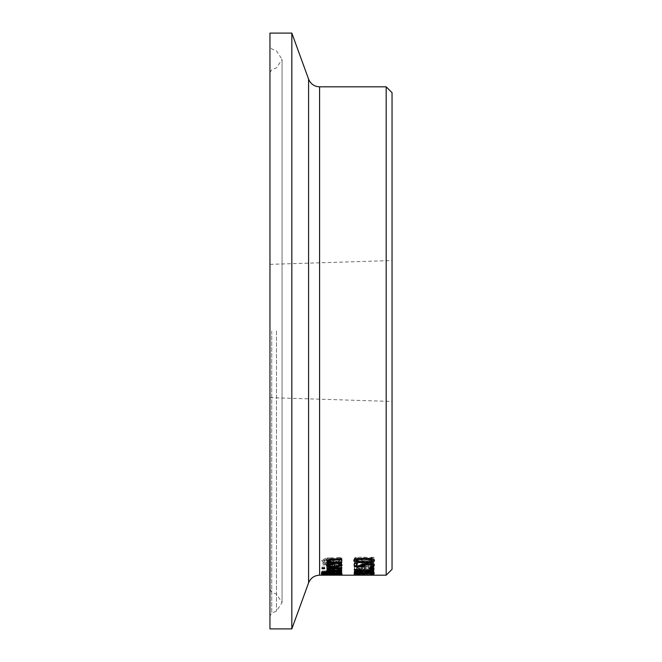 <?xml version="1.0" encoding="UTF-8"?>
<svg xmlns="http://www.w3.org/2000/svg" width="662" height="662" viewBox="0 0 662 662"><rect width="100%" height="100%" fill="white"/><g stroke="black" fill="none" stroke-linecap="round" stroke-linejoin="round"><path stroke-width="0.5" stroke-dasharray="3.31 2.48" d="M354.336 566.755L354.336 562.576L356.628 562.576L356.628 565.05L361.833 565.05L362.942 563.18L367.658 562.543L372.358 563.089L374.278 564.537L374.129 565.091M363.926 564.661L364.398 565.745L363.926 565.745M361.833 565.745L356.628 565.745M371.415 563.883L367.642 563.379L364.787 563.734M371.854 565.96L370.397 565.911L372.011 564.521M364.398 566.755L364.398 565.745M354.336 563.602L354.336 562.576M356.628 563.602L356.628 562.576M356.628 566.06L356.628 565.05M361.725 565.555L361.725 564.537M371.448 566.349L371.448 565.34M374.278 565.555L374.278 564.537M341.625 568.029L341.857 566.879L340.061 565.985L334.451 565.464C328.526 565.778 325.919 566.366 326.631 567.226L328.261 568.219L334.624 568.584L334.624 566.134L339.879 567.367L338.108 568.526L341.625 568.029L341.625 569.03L342.039 567.367M329.8 567.855L328.658 567.193L329.817 566.449L332.746 566.134L332.746 568.046L329.8 567.855L329.8 568.857L328.658 568.195L329.817 567.458L332.746 567.144L332.746 569.047L332.746 568.046M332.746 567.144L332.746 566.134M329.817 567.458L329.817 565.439L332.746 565.762L332.746 563.536L329.8 563.784L328.658 564.612L329.817 565.439M332.746 569.047L329.8 568.857M328.658 568.195L328.658 567.193M342.039 568.377L334.451 566.473L326.631 568.228L328.261 569.221L334.624 569.585L334.624 567.144C338.853 567.384 340.607 567.789 339.879 568.368L339.879 567.367M334.624 567.144L334.624 566.134M339.879 568.368L339.234 569.072L339.234 568.07M339.234 569.072L338.108 569.494L338.108 568.493M338.108 569.494L338.108 568.526M338.108 569.527L340.798 569.527L340.798 568.526M340.798 569.527L341.625 569.03M334.624 569.585L334.624 568.584M328.261 569.221L328.261 568.219M326.631 568.228L326.631 567.226M340.533 558.645L337.272 558.645L339.805 560.962L336.544 562.468L333.549 561.649L330.942 559.183L327.409 558.695L321.823 561.136L323.089 563.114L326.192 563.114L324.066 561.194L327.136 559.729L330.181 560.664L331.207 562.071L336.13 563.362L340.276 562.783L342.055 561.028L340.533 558.645L340.533 557.594L337.272 557.594L339.805 559.92L336.544 561.442L333.549 560.615L330.942 558.14L327.409 557.652L321.823 560.102L323.089 562.088L326.192 562.088L324.066 560.16L327.136 558.687L330.181 559.63L331.207 561.037L336.13 562.336L340.276 561.748L342.055 559.994L340.533 557.594M342.055 561.028L342.055 559.994M337.272 558.645L337.272 557.594M337.272 558.72L337.272 557.669M339.805 560.962L339.805 559.92M332.663 560.391L332.663 559.349M330.942 559.183L330.942 558.14M321.823 561.136L321.823 560.102M324.066 561.194L324.066 560.16M326.192 563.048L326.192 562.021M326.192 563.114L326.192 562.088M323.089 563.114L323.089 562.088M341.625 570.834L342.039 570.354L334.451 568.906C328.46 569.163 325.853 569.61 326.631 570.247L328.261 570.983L334.624 571.24L334.624 569.428L339.879 570.346L338.108 571.174L341.625 570.834L341.625 571.827L342.039 570.354M329.8 570.71L328.658 570.222L329.817 569.659L332.746 569.428L332.746 570.851L329.8 570.71L329.8 571.703L328.658 571.215L332.746 570.421L332.746 571.844L332.746 570.851M332.746 570.421L332.746 569.428M329.817 570.661L329.817 569.659M332.746 571.844L329.8 571.703M328.658 571.215L328.658 570.222M342.039 571.347L334.451 569.908C328.642 570.131 326.035 570.57 326.631 571.24L328.261 571.968L334.624 572.233L334.624 570.421L339.879 571.339L339.879 570.346M334.624 570.421L334.624 569.428M339.879 571.339L339.234 571.86L339.234 570.867M339.234 571.86L338.108 572.167L340.798 572.191L340.798 571.198M340.798 572.191L341.625 571.827M334.624 572.233L334.624 571.24M328.261 571.968L328.261 570.983M326.631 571.24L326.631 570.247M341.989 564.454L337.206 563.163L329.088 563.163L329.088 562.642L322.833 563.163L322.833 563.925L327.045 563.925L327.045 565.24L329.088 565.24L329.088 563.925L336.064 563.925L338.919 564.024L339.838 564.636L339.358 565.24L341.575 565.24L341.989 564.454L341.989 565.472C342.742 564.868 341.153 564.446 337.206 564.189L329.088 564.189L329.088 563.163M329.088 564.189L329.088 562.642M329.088 563.668L327.045 563.668L327.045 562.642M327.045 563.668L327.045 563.163M327.045 564.189L322.833 564.189L322.833 563.163M322.833 564.943L327.045 564.943L327.045 563.925M327.045 566.25L329.088 566.25L329.088 564.943L338.919 565.042L339.838 565.654L339.358 566.25L341.575 566.25L341.575 565.24M341.575 566.25L341.989 565.472M339.358 566.25L339.358 565.24M339.358 566.209L339.358 565.199M339.838 565.654L339.838 564.636M338.919 565.042L338.919 564.024M329.088 564.943L329.088 563.925M329.088 566.25L329.088 565.24M321.302 571.976L341.7 571.976L321.302 571.629L321.302 572.969L341.7 572.969L341.7 571.976M341.7 572.969L321.302 572.969M321.302 572.613L321.302 571.629M341.7 572.613L341.7 571.629M341.7 575.154L338.903 574.988L342.113 574.682L336.337 574.211L321.757 574.682L341.7 575.154L341.7 574.103L338.903 574.012L342.113 573.706L326.283 573.317L321.757 573.706L325.812 573.971L341.7 574.177M336.875 575.038L336.875 574.062M341.7 575.079L341.7 574.103M338.903 574.988L338.903 574.012M329.767 575.079L329.767 574.103M342.113 574.682L342.113 573.706M329.767 574.997L329.767 574.02M335.419 574.988L335.419 574.004M330.669 574.757L330.669 573.78M330.636 574.508L330.636 573.532M323.164 574.409L323.164 573.433M321.757 574.682L321.757 573.706M339.978 574.724L331.571 574.599L339.978 574.724L339.978 573.747L331.571 573.623L339.978 573.747M331.571 574.599L331.571 573.623M337.744 574.939L337.744 573.962M323.404 574.682L329.734 574.682L323.404 574.682L323.404 573.697L329.734 573.706L323.404 573.697M328.153 574.798L328.153 573.822M329.734 574.682L329.734 573.706M327.93 574.542L327.93 573.565M321.757 573.838L331.935 573.201L342.113 573.838L321.757 573.838L321.757 574.815M326.035 573.557L324.008 573.83L326.035 574.037L339.871 573.83L326.035 573.557L326.035 574.293M339.871 574.417L339.871 573.83M324.008 574.417L324.008 573.83M324.405 574.922L324.405 574.103M324.405 574.384L324.405 573.408M342.113 574.815L342.113 573.838M340.119 571.579L340.119 570.586L341.7 571.505L341.65 572.274M330.843 571.86L330.843 570.867L335.7 570.23L340.119 570.586M341.7 572.489L341.7 571.505M341.7 573.259L341.7 572.274M339.49 572.274L332.266 572.274M330.098 572.274L324.388 572.274M322.171 573.259L322.171 571.563L322.957 570.743L330.843 570.867M322.171 572.556L322.171 571.563M330.752 571.86L330.752 570.867M322.957 571.736L322.957 570.743M332.779 571.364L332.266 571.935L339.49 571.935L338.663 570.942L332.779 570.975M332.266 572.92L332.266 571.935M339.49 572.92L339.49 571.935M338.663 571.356L338.663 570.942M324.893 571.43L324.388 571.935L330.098 571.935L329.453 571.041L324.893 571.025M324.388 572.92L324.388 571.935M330.098 572.92L330.098 571.935M321.302 572.986L328.898 572.738L321.302 572.986L321.302 573.664L321.302 572.68M341.7 568.095L341.7 567.086L341.7 567.682L327.045 567.682L327.045 567.086L341.7 567.086M341.7 568.691L341.7 567.682M327.045 568.691L327.045 567.682M327.045 568.095L327.045 567.086M329.229 569.775L327.045 569.775L327.045 569.287L329.229 569.287L327.127 568.145L329.684 568.145L331.306 569.287L341.7 569.287L341.7 569.775L329.8 569.775M341.7 569.287L341.7 569.775M327.045 569.287L327.045 569.775M327.045 569.37L327.045 568.368M327.127 569.146L327.127 568.145M331.306 570.28L331.306 569.287M329.577 569.146L329.577 568.468M342.039 565.406L341.89 564.909M339.465 566.051L334.624 566.424M326.631 565.58L326.631 564.57L328.261 563.296L333.284 562.783L334.624 562.783L334.624 565.762L339.879 564.396L338.108 562.865L340.798 562.865L342.039 564.388M332.746 566.399L328.766 565.936M326.829 565.067L326.631 564.57M328.261 564.314L328.261 563.296M334.624 563.809L334.624 562.783M334.624 566.78L334.624 565.762M340.798 563.892L340.798 562.865M332.746 566.78L332.746 565.762M322.046 567.044L324.603 567.044L324.603 567.723L322.046 567.723L322.046 567.044L322.046 568.054M322.046 568.724L322.046 567.723M324.603 568.054L324.603 567.044M324.603 568.724L324.603 567.723M341.7 558.902L341.7 557.851L341.7 558.794L329.899 559.009M341.7 559.837L341.7 558.794M330.752 562.17L330.752 561.144L341.7 561.144L341.7 561.972L330.28 561.972M328.973 559.812L330.752 561.144M341.7 562.17L341.7 561.144M326.631 560.615L326.631 559.572C325.944 558.728 327.798 558.149 332.192 557.851L341.7 557.851M326.821 560.085L326.631 559.572M327.045 562.17L327.045 561.144L328.675 561.144M327.045 562.998L327.045 561.144M341.7 562.998L341.7 561.972M328.675 561.972L327.045 561.972M371.605 561.699L373.865 561.699L373.865 557.321L371.092 557.321L366.392 559.117L359.433 560.507L356.975 560.168L356.181 559.307L357.877 557.478L355.089 557.478L353.922 559.373L359.284 561.426L363.198 561.078L371.605 558.273L371.605 562.725L373.865 562.725L373.865 561.699M373.865 562.725L373.865 558.372L371.092 558.372L366.392 560.16L359.433 561.542L356.975 561.202L356.181 560.342L357.877 558.587L357.877 557.478M357.877 558.587L357.877 557.536M357.877 558.529L355.089 558.529L355.089 557.478M355.089 558.529L353.922 560.416L353.922 559.373M353.922 560.416L359.284 562.452L363.198 562.112L363.198 561.078M363.198 562.112L366.541 561.202L366.541 560.168M366.541 561.202L371.605 559.316L371.605 558.273M371.605 559.316L371.605 562.725M356.801 559.316L356.801 558.273M356.181 560.342L356.181 559.307M371.092 558.372L371.092 557.321M373.865 558.372L373.865 557.321M356.801 564.355L357.894 563.701L355.122 563.701L353.922 565.257L355.031 566.432L358.638 566.904L363.008 565.911L368.072 567.003L372.474 566.54L374.278 565.166L373.078 563.528L370.306 563.528L372.011 565.125L370.919 565.977L365.052 565.952L364.357 564.769L362.18 564.769L358.903 566.176L356.785 565.886L356.181 565.199L356.801 563.329L357.894 562.675L355.122 562.675L353.922 564.239L355.031 565.414L358.638 565.894L363.198 564.893L364.464 565.621L368.072 565.993L372.474 565.522L374.278 564.148L373.078 562.501L370.306 562.501L372.011 564.107L370.919 564.967L367.882 565.265L365.052 564.934L364.357 563.751L362.18 563.751L358.903 565.158L356.785 564.868L356.181 564.181L356.801 563.329M356.181 565.199L356.181 564.181M357.894 563.751L357.894 562.725M357.894 563.701L357.894 562.675M355.122 563.701L355.122 562.675M353.922 565.257L353.922 564.239M355.031 566.432L355.031 565.414M363.008 565.911L363.008 564.893M363.198 565.911L363.198 564.893M364.464 566.639L364.464 565.621M374.278 565.166L374.278 564.148M362.18 565.025L362.18 564.007M362.18 564.769L362.18 563.751M364.357 564.769L364.357 563.751M364.357 565.1L364.357 564.082M370.919 565.977L370.919 564.967M372.011 565.125L372.011 564.107M370.306 563.585L370.306 562.559M370.306 563.528L370.306 562.501M373.078 563.528L373.078 562.501M363.008 569.097L367.865 569.833L372.284 569.428L373.865 568.236L373.865 566.895L354.336 566.895L355.122 569.246L358.73 569.651L363.008 569.097L363.008 570.098L367.865 570.826L372.284 570.429L372.284 569.428M364.936 568.964L364.431 567.533L371.647 567.533L370.828 569.006L364.936 568.964L364.936 569.965L364.431 568.534L371.647 568.534L370.828 569.999L370.828 569.006M357.058 568.898L356.545 567.533L362.263 567.533L361.618 568.873L357.058 568.898L357.058 569.891L356.545 568.534L362.263 568.534L361.618 569.874L357.058 569.891M362.263 569.221L362.263 568.219M362.263 568.534L362.263 567.533M356.545 568.534L356.545 567.533M356.545 569.113L356.545 568.112M371.647 569.03L371.647 568.029M371.647 568.534L371.647 567.533M370.828 569.999L364.936 569.965M364.431 568.534L364.431 567.533M364.431 569.221L364.431 568.219M372.284 570.429L373.865 569.237L373.865 567.905L354.336 567.905L354.336 569.138L355.122 570.239L355.122 569.246M354.336 569.138L354.336 568.137M355.122 570.239L358.73 570.644L362.908 570.098L362.908 569.097M354.336 567.905L354.336 566.895M373.865 567.905L373.865 566.895M373.865 569.237L373.865 568.236M373.865 573.433L357.041 573.433L368.486 572.762L357.041 571.728L373.865 571.728L373.865 571.306L354.336 571.306L354.336 571.918L365.209 572.671L354.336 573.309L354.336 573.731L373.865 573.731L373.865 572.448L357.041 572.448L368.486 571.778L357.041 570.735L373.865 570.735L373.865 570.313L354.336 570.313L354.336 570.925L365.209 571.687L354.336 572.324L354.336 572.746L373.865 572.448M373.865 573.731L373.865 572.746M357.041 573.433L357.041 572.448M368.486 572.762L368.486 571.778M368.486 572.531L368.486 571.546M357.041 571.728L357.041 570.735M373.865 571.728L373.865 570.735M354.336 573.731L354.336 572.746M354.336 573.309L354.336 572.324M365.209 572.671L365.209 571.687M354.336 571.918L354.336 570.925M354.336 571.306L354.336 570.313M373.865 570.834L373.865 571.827L373.865 571.289L364.083 570.239L354.336 571.265L354.336 570.776L361.982 569.941L354.336 568.989L354.336 568.385L363.959 569.659L373.865 568.385L373.865 569.022L366.078 569.974L373.865 570.834L373.865 571.289L373.865 570.313M355.552 573.88L373.865 573.151L354.336 573.151L355.552 573.88L355.552 574.856L364.555 574.889L373.865 574.359L373.865 573.151M357.323 573.78L356.578 573.375L364.365 573.375L357.323 573.78L357.323 574.757L356.578 574.359L364.365 574.359L363.198 574.773L363.198 573.797M364.365 574.5L364.365 573.515M364.365 574.359L364.365 573.375M363.198 574.773L357.323 574.757M356.578 574.359L356.578 573.375M356.578 574.525L356.578 573.549M373.865 574.359L373.865 573.375L370.132 573.598L373.865 573.358L373.865 574.343L373.865 573.598M373.865 574.128L354.336 574.128L354.336 573.151M354.336 574.128L354.336 573.557M354.336 574.533L355.552 574.856M366.582 574.359L366.582 573.375M366.582 574.525L366.582 573.549M373.865 574.815L373.865 573.83L353.922 574.111L373.865 573.83M373.865 575.179L373.865 574.202M371.092 575.137L371.092 574.202M356.181 574.897L356.181 574.111M356.801 575.154L356.801 574.177M357.877 575.17L357.877 574.194L357.877 575.17M371.605 574.815L371.605 573.83M371.605 575.154L371.605 574.177M366.541 575.013L366.541 574.037M363.198 574.906L363.198 573.929M353.922 575.088L353.922 574.111M355.089 574.947L355.089 574.194M364.133 574.202L366.508 574.202L364.133 574.053L364.133 575.179L366.508 575.179L366.508 574.202M366.508 575.179L364.133 575.179M364.133 575.03L364.133 574.053M366.508 575.03L366.508 574.053M361.725 573.391L361.725 572.407L362.942 571.811L367.658 571.521L372.358 571.769L374.278 572.407L373.169 572.978M374.278 573.391L374.278 572.407M372.011 572.978L370.397 572.978L372.011 572.398L370.828 572.042L367.642 571.902L364.828 572.059L363.926 572.895M370.397 573.937L370.397 572.978L370.397 573.937M371.448 573.722L371.448 572.738M370.828 572.613L370.828 572.042M364.828 572.58L364.828 572.059M361.833 573.168L361.725 572.407M356.628 573.606L356.628 572.622L361.833 572.622M356.628 572.522L356.628 571.538L356.628 572.522M354.336 572.522L354.336 571.538L356.628 571.538M354.336 573.88L354.336 571.538M364.398 573.88L364.398 572.895M362.486 572.895L356.628 572.895M373.865 568.037L373.865 567.028L373.865 567.789L370.132 567.789L370.132 567.028L373.865 567.028M373.865 568.79L373.865 567.789M370.132 568.79L370.132 567.789M370.132 568.037L370.132 567.028M354.336 570.776L354.336 571.265M361.982 570.404L361.982 569.941M354.336 569.99L354.336 568.989M366.078 570.396L366.078 569.974M354.336 569.378L354.336 568.385M373.865 570.023L373.865 569.022M363.959 570.652L363.959 569.659M373.865 569.378L373.865 568.385M374.278 560.59L374.138 560.069M353.938 560.59L353.938 559.547C355.32 557.71 358.713 556.924 364.1 557.181L371.812 557.776L373.823 558.645L374.278 559.547M371.514 561.268L364.117 561.724L356.735 561.285M354.079 560.069L353.938 559.547M370.885 558.637L364.1 558.215L357.24 558.67M356.106 559.547L358.167 560.59L364.117 560.822L370 560.59L372.11 559.547M392.045 92.68L392.045 569.32M392.045 331L392.045 401.453L392.045 331M291.834 628.9L291.834 33.1M269.955 331L269.955 46.216L269.955 331M269.955 628.9L269.955 33.1M362.942 564.198L362.942 563.18M367.642 563.379L367.658 562.543M372.358 564.115L372.358 563.089M333.284 569.585L333.284 568.584M334.451 566.473L334.451 565.464M336.544 562.468L336.544 561.442M333.549 561.649L333.549 560.615M327.409 558.695L327.409 557.652M340.276 562.783L340.276 561.748M336.13 563.362L336.13 562.336M331.207 562.071L331.207 561.037M330.181 560.664L330.181 559.63M327.136 559.729L327.136 558.687M333.284 572.233L333.284 571.24M334.451 569.908L334.451 568.906M337.206 564.189L337.206 563.163M336.064 564.943L336.064 563.925M331.033 575.079L331.033 574.103M336.337 574.211L336.337 573.234M332.746 574.318L332.746 573.333M328.468 574.914L328.468 573.937M326.283 574.302L326.283 573.317M325.812 574.947L325.812 573.971M332.936 574.5L332.936 573.524M335.7 574.442L335.7 573.457M326.06 574.823L326.06 573.846M326.159 574.508L326.159 573.524M326.035 575.013L326.035 574.037M339.457 574.922L339.457 574.103M339.457 574.384L339.457 573.408M335.7 571.223L335.7 570.23M326.573 571.389L326.573 570.396M335.816 571.223L335.816 570.71M326.937 571.389L326.937 570.859M329.453 571.571L329.453 571.041M333.284 563.809L333.284 562.783M341.625 564.578L341.625 563.561M332.192 558.902L332.192 557.851M359.284 562.452L359.284 561.426M356.975 561.202L356.975 560.168M359.433 561.542L359.433 560.507M366.392 560.16L366.392 559.117M358.638 566.904L358.638 565.894M368.072 567.003L368.072 565.993M372.474 566.54L372.474 565.522M356.785 565.886L356.785 564.868M358.903 566.176L358.903 565.158M365.052 565.952L365.052 564.934M367.882 566.283L367.882 565.265M361.618 569.874L361.618 568.873M359.094 570.106L359.094 569.105M367.981 570.288L367.981 569.295M358.73 570.644L358.73 569.651M367.865 570.826L367.865 569.833M360.302 574.831L360.302 573.855M360.219 574.964L360.219 573.987M364.555 574.889L364.555 573.904M366.392 575.013L366.392 574.128M359.433 574.856L359.433 573.995M356.975 574.873L356.975 574.037M359.284 574.856L359.284 573.88M372.358 572.762L372.358 571.769M362.942 572.804L362.942 571.811M364.1 558.231L364.1 557.181M364.117 560.822L364.117 561.724M358.167 561.624L358.167 560.59M370 561.624L370 560.59M319.589 86.821L319.589 575.179M386.186 575.179L386.186 86.821M308.583 582.891L308.583 79.109M271.743 331L271.743 613.086L271.743 331M276.476 331L276.476 611.076L276.476 331M269.955 589.47L271.743 592.167L276.476 594.178L282.07 602.627L276.476 611.076L271.743 613.086L269.955 615.784M269.955 72.53L271.743 69.833L276.476 67.822L282.07 59.373L282.07 602.627L282.07 59.373L276.476 50.924L271.743 48.914L269.955 46.216M269.955 397.647L392.045 401.453M269.955 264.353L392.045 260.547"/><path stroke-width="0.99" d="M361.833 566.06L362.942 564.198L367.658 563.569L372.358 564.115L374.278 565.555L373.169 566.97L370.397 566.97L372.011 565.538L370.828 564.703L367.642 564.405L364.828 564.736L363.926 565.679L364.398 566.755L354.336 566.755L354.336 563.602L356.628 563.602L356.628 566.06L361.833 566.06L361.725 564.537M363.926 565.745L361.833 565.745M356.628 565.745L354.336 565.745M364.828 564.736L364.828 563.726L363.926 564.661L363.926 565.679M372.011 565.538L372.011 564.521L370.828 563.685M374.278 564.537L373.169 565.96L371.854 565.96M370.828 564.703L370.828 563.784M373.169 566.97L373.169 565.96M339.871 574.815L324.008 574.815L331.935 575.063L339.871 574.417M324.405 575.079L321.757 574.815L324.405 574.384L331.935 574.186L342.113 574.815L324.405 574.922M335.7 571.223L340.119 571.579L341.7 572.489L341.7 573.259L322.171 573.259L322.957 571.736L330.843 571.86L335.7 571.223M341.65 572.274L339.49 572.274M332.266 572.274L330.098 572.274M324.388 572.274L322.204 572.274M332.266 572.498L332.266 572.92L339.49 572.92L338.663 571.935L335.816 571.695L332.266 572.498L332.779 570.975M332.779 571.96L332.779 571.364M338.663 571.935L338.663 571.356M339.49 572.622L339.465 571.463M324.388 572.564L330.098 572.92L329.453 572.034L326.937 571.852L324.388 572.564L324.893 571.025M324.893 572.018L324.893 571.43M330.098 572.498L330.098 571.678M328.898 573.722L321.302 573.664M328.898 573.913L321.302 573.971M341.7 568.095L341.7 568.691L327.045 568.691L327.045 568.095L341.7 568.095M341.7 570.768L341.7 570.28L341.7 570.768L327.045 570.768L327.045 570.28L329.229 570.28L329.229 569.287L328.633 569.146M329.8 569.775L329.229 569.775M327.045 570.768L327.045 570.28M329.229 570.28L327.045 569.37L329.577 569.146M329.577 569.469L331.306 570.28L341.7 570.28M341.89 564.909L339.465 566.051M334.624 566.424L332.746 566.399M339.879 565.414L338.108 563.892L340.798 563.892L342.039 565.406L334.451 567.433C328.865 567.251 326.258 566.631 326.631 565.58L328.261 564.314L334.624 563.809L334.624 566.78L339.879 565.414L339.234 563.494M328.766 565.936L326.829 565.067M339.234 564.521L339.234 563.892M328.658 565.621L329.817 566.449L332.746 566.78L332.746 564.554L329.8 564.81L328.658 565.621L328.898 564.156M329.8 564.81L329.8 563.999M332.746 564.554L332.746 563.809M322.046 568.724L322.046 568.054L324.603 568.054L324.603 568.724L322.046 568.724M328.973 560.846L330.752 562.17L341.7 562.17L341.7 562.998L327.045 562.998L327.045 562.17L328.675 562.17L326.631 560.615L332.192 558.902L341.7 558.902L341.7 559.837L330.065 560.011L328.973 560.846L328.973 559.812L330.065 558.968L330.065 560.011M328.675 562.17L328.675 561.144L326.631 559.572M330.28 561.972L328.675 561.972M371.092 575.179L353.922 575.088L371.092 575.137M373.169 573.962L370.397 573.962L372.011 573.383L367.642 572.887L364.828 573.044L363.926 573.449L364.398 573.88L354.336 573.88L354.336 572.522L356.628 572.522L356.628 573.606L361.833 573.606L362.942 572.804L367.658 572.506L372.358 572.762L374.278 573.391L373.169 573.962L373.169 572.978L372.011 572.978M372.011 573.383L372.011 572.721M370.828 573.027L370.828 572.613M364.828 573.044L364.828 572.58M361.833 573.606L361.833 573.168M363.926 572.895L362.486 572.895M356.628 572.895L354.336 572.895M363.926 573.449L363.926 572.663M370.132 574.583L373.865 574.343L370.132 574.343M373.865 568.037L373.865 568.79L370.132 568.79L370.132 568.037L373.865 568.037M373.865 572.282L373.865 571.827L373.865 572.282L364.083 571.232L354.336 572.249L354.336 571.769L361.982 570.934L361.982 570.404M364.083 571.232L364.083 570.644M354.336 572.249L354.336 571.769M361.982 570.934L354.336 569.99L354.336 569.378L363.959 570.652L373.865 569.378L373.865 570.023L366.078 570.967L373.865 571.827M366.078 570.967L366.078 570.396M364.1 558.231C371.978 558.505 375.371 559.282 374.278 560.59C374.601 561.964 371.217 562.692 364.117 562.758C356.686 562.659 353.293 561.939 353.938 560.59C353.218 559.249 356.603 558.463 364.1 558.231M374.138 560.069L371.514 561.268M356.735 561.285L354.079 560.069M356.106 560.59L358.167 561.624L364.117 561.856L370 561.624L372.11 560.59L370.05 559.522L364.1 559.258L358.134 559.531L356.106 560.59L356.106 559.547L357.24 558.67M372.11 560.59L372.11 559.547L370.885 558.637M392.045 331L392.045 92.68L386.186 86.821L386.186 575.179L392.045 569.32L392.045 331M308.583 582.891L308.583 79.109L291.834 33.1L291.834 628.9L308.583 582.891C310.635 578.017 314.309 575.443 319.589 575.179L319.589 86.821L386.186 86.821M291.834 33.1L269.955 33.1L269.955 628.9L291.834 628.9M367.642 564.405L367.642 563.569M335.816 571.695L335.816 571.223M326.937 571.852L326.937 571.389M329.453 572.034L329.453 571.571M334.451 567.433L334.451 566.424M333.342 559.837L333.342 558.902M364.117 562.758L364.117 561.856M358.134 559.531L358.134 558.529M370.05 559.522L370.05 558.521M319.589 575.179L386.186 575.179M308.583 79.109C310.635 83.983 314.309 86.556 319.589 86.821"/></g></svg>
